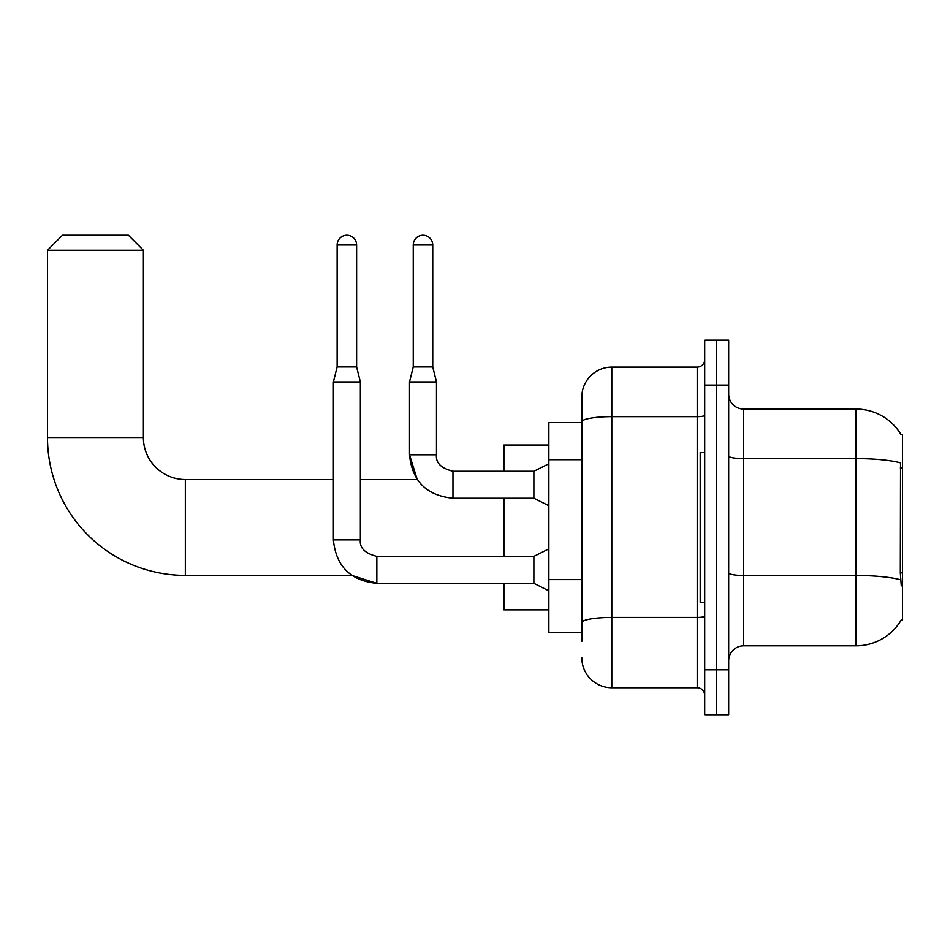 <?xml version="1.0" encoding="UTF-8"?>
<svg xmlns="http://www.w3.org/2000/svg" width="950" height="950" viewBox="0 0 950 950"><rect width="100%" height="100%" fill="white"/><g stroke="black" fill="none" stroke-linecap="round" stroke-linejoin="round"><path stroke-width="1.43" d="M743.672 645.822L856.045 645.822A52.44 52.44 0 0 0 901.289 619.899L902.5 620.35L902.5 434.542L901.134 434.732A52.44 52.44 0 0 0 856.045 409.07A52.44 52.44 0 0 1 901.028 434.542A52.44 52.44 0 0 0 856.045 409.07L743.672 409.07A14.986 14.986 0 0 1 728.686 394.084A14.986 14.986 0 0 0 743.672 409.07L743.672 645.822A14.986 14.986 0 0 0 728.686 660.808M581.839 641.321L581.839 421.848L581.839 422.56L548.874 422.56L548.874 632.332L581.839 632.332M716.692 669.797L716.692 714.744L728.686 714.744L728.686 669.797L716.692 669.797L716.692 714.744L704.71 714.744L704.71 669.797L716.692 669.797L716.692 385.094L716.692 669.797M704.71 669.797L704.71 340.147L716.692 340.147L716.692 385.094L716.692 340.147L728.686 340.147L728.686 669.797M901.289 585.889L900.327 572.862L900.541 462.887A52.44 9.108 180 0 0 856.045 458.601L856.045 409.07A52.44 52.44 0 0 1 901.134 434.732M704.71 415.34A7.493 1.306 0 0 1 697.217 416.646L611.812 416.646A29.972 5.201 180 0 0 581.839 421.848L581.839 397.076A29.972 29.972 0 0 1 611.812 367.116L611.812 687.776L697.217 687.776L697.217 367.116A7.493 7.493 0 0 0 704.71 359.622M611.812 367.116L697.217 367.116M581.839 450.716L581.839 397.076M581.839 627.843L581.839 588.561M704.71 695.269A7.493 7.493 0 0 0 697.217 687.776M611.812 687.776A29.972 29.972 0 0 1 581.839 657.804M704.71 452.521L700.209 452.521L700.209 602.371L704.71 602.371M337.143 244.993L356.63 244.993A9.737 9.737 0 0 0 346.881 235.256A9.737 9.737 0 0 0 337.143 244.993L337.143 366.961L333.402 381.947L333.402 539.885C336.003 566.247 350.491 580.735 376.853 583.336L351.809 575.391L376.853 583.336L351.809 575.391L376.853 583.336L351.809 575.391L185.357 575.391A137.857 137.857 0 0 1 47.5 437.534L47.5 250.242L62.486 235.256L128.416 235.256L143.403 250.242L47.5 250.242M185.357 575.391L185.357 479.501A41.954 41.954 0 0 1 143.403 437.534L143.403 250.242M503.916 498.228L503.916 556.367M503.916 583.336L503.916 609.852L548.874 609.852M548.874 445.027L503.916 445.027L503.916 471.259M548.874 590.829L533.888 583.336L533.888 556.367L548.874 548.874M533.888 583.336L376.853 583.336C350.491 580.735 336.003 566.247 333.402 539.885C336.003 566.247 350.491 580.735 376.853 583.336C350.491 580.735 336.003 566.247 333.402 539.885L360.371 539.885L360.371 381.947L333.402 381.947M337.143 366.961L356.63 366.961L360.371 381.947M356.63 244.993L356.63 366.961M432.749 366.961L413.262 366.961L413.262 244.993A9.737 9.737 0 0 1 422.999 235.256A9.737 9.737 0 0 1 432.749 244.993L432.749 366.961L436.489 381.947L436.489 454.777C435.587 462.769 441.073 468.255 452.972 471.259L452.972 498.204C426.609 495.615 412.122 481.139 409.521 454.777L409.521 381.947L436.489 381.947M548.874 505.721L533.888 498.228L533.888 471.259L548.874 463.766M902.5 467.97L900.327 467.97M902.5 572.862L900.327 572.862M581.839 459.705L548.874 459.705M581.839 579.571L548.874 579.571M856.045 645.822L856.045 458.601L743.672 458.601A14.986 2.601 0 0 1 728.686 456M900.707 579.809A52.44 9.108 180 0 0 856.045 575.474L743.672 575.474A14.986 2.601 -0 0 1 728.686 572.874M728.686 385.094L704.71 385.094M704.71 616.134A7.493 1.306 0 0 1 697.217 617.429L611.812 617.429A29.972 5.201 180 0 0 581.839 622.63M47.5 437.534L143.403 437.534M333.402 539.885C336.003 566.247 350.491 580.735 376.853 583.336L376.853 556.391M360.371 479.501L417.24 479.501L409.521 454.777L417.24 479.501L409.521 454.777L417.24 479.501L409.521 454.777L436.489 454.777C435.587 462.769 441.073 468.255 452.972 471.259C441.073 468.255 435.587 462.769 436.489 454.777C435.587 462.769 441.073 468.255 452.972 471.259C441.073 468.255 435.587 462.769 436.489 454.777C435.587 462.769 441.073 468.255 452.972 471.259C441.073 468.255 435.587 462.769 436.489 454.777C435.587 462.769 441.073 468.255 452.972 471.259C441.073 468.255 435.587 462.769 436.489 454.777C435.587 462.769 441.073 468.255 452.972 471.259L533.888 471.259M413.262 244.993L432.749 244.993M333.402 479.501L185.357 479.501M360.371 539.885C359.468 547.877 364.954 553.375 376.853 556.367C364.954 553.375 359.468 547.877 360.371 539.885C359.468 547.877 364.954 553.375 376.853 556.367C364.954 553.375 359.468 547.877 360.371 539.885C359.468 547.877 364.954 553.375 376.853 556.367L533.888 556.367M452.972 498.228C426.609 495.615 412.122 481.139 409.521 454.777C412.122 481.139 426.609 495.615 452.972 498.228C426.609 495.615 412.122 481.139 409.521 454.777C412.122 481.139 426.609 495.615 452.972 498.228L533.888 498.228M413.262 366.961L409.521 381.947"/></g></svg>
